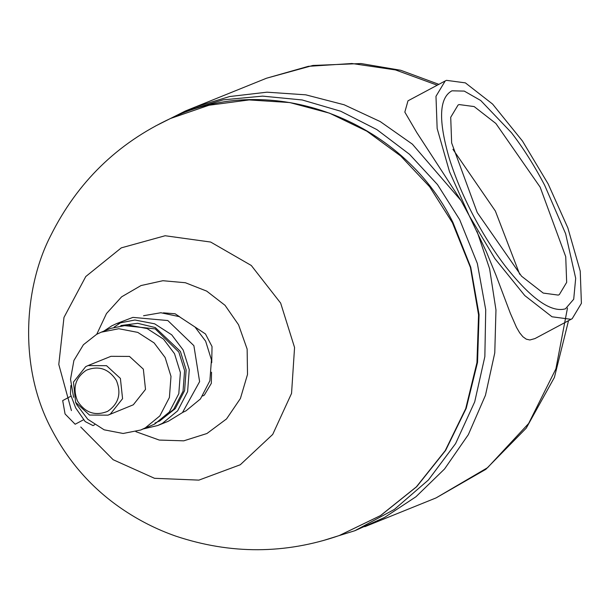 <?xml version="1.0" encoding="UTF-8"?>
<svg xmlns="http://www.w3.org/2000/svg" width="612" height="612" viewBox="0 0 612 612"><rect width="100%" height="100%" fill="white"/><g stroke="black" fill="none" stroke-linecap="round" stroke-linejoin="round"><path stroke-width="0.92" d="M96.75 334.267L106.488 313.543L121.627 296.828L141.012 285.559L162.861 280.717L185.367 282.729L206.695 291.113L225.032 305.312L238.55 324.773L247.141 349.092L247.508 374.468L240.394 398.534L226.532 418.929L206.955 433.503L183.761 440.831L159.288 440.074L135.879 431.674M71.42 410.583L58.79 364.431L63.985 317.414L85.787 276.525L121.306 247.86L165.141 235.742L210.65 242.046L251.287 265.478L280.656 303.101L294.563 347.494L291.549 393.409L272.715 434.428L240.279 464.76L198.9 480.122L154.507 478.301L113.166 459.727L80.746 427.008M170.832 118.376L209.006 105.241L249.16 99.924L289.82 102.564L329.524 113.159L366.909 131.22L400.699 155.991L429.624 186.737L452.406 222.692L470.437 267.498L478.561 314.866L476.947 362.625L465.74 408.594L445.222 450.639L416.359 486.877L380.503 515.587L339.308 535.515M179.698 316.825L175.101 313.772L163.412 312.847M202.679 396.002L204.309 395.13L211.324 383.349L211.538 372.195M211.721 362.709L212.027 346.545L205.479 333.968L194.983 326.992M70.938 396.193L62.692 400.6L65.071 413.972L75.154 424.238L83.53 419.778M94.63 424.759L93.024 425.6L85.16 421.553L75.689 407.936L70.449 394.227L70.893 385.506M116.372 380.435C121.581 393.478 118.682 403.782 107.658 411.333C95.281 416.275 85.252 412.886 77.571 401.158C72.354 388.115 75.261 377.811 86.277 370.26C98.654 365.31 108.691 368.707 116.372 380.435M120.396 378.415L122.568 398.68L110.351 414.072L108.026 415.158L89.49 415.058L75.628 402.329L73.463 382.072L85.672 366.672L87.998 365.586L106.534 365.685L120.396 378.415M87.998 365.586L110.948 356.322L129.484 356.421L143.346 369.151L145.511 389.408L133.301 404.8L108.026 415.158M73.616 397.356L70.525 379.256L73.899 360.491L83.423 344.724L96.62 334.343L101.21 332.194L118.82 328.728L137.776 332.392L154.14 342.934L165.133 357.515L170.993 376.38L169.409 397.486L159.854 415.9L145.304 427.872L140.714 430.014L123.104 433.48L104.147 429.815L87.784 419.274L76.783 404.7L75.605 402.298M101.21 332.194L110.596 328.399L128.214 324.934L147.163 328.598L163.534 339.147L174.527 353.721L180.387 372.593L178.803 393.7L169.249 412.113L154.691 424.078L140.714 430.014M122.04 325.37L155.211 328.889L178.842 352.091L184.587 370.581L183.034 391.259L173.67 409.298L159.418 421.025L154.92 423.122M120.801 325.553L137.685 323.312L155.295 327.565L180.41 351.456L186.147 369.946L184.602 390.624L175.239 408.663L159.426 421.186M103.803 331.146L111.766 325.852L116.548 323.618L134.9 320L154.645 323.817L171.704 334.81L183.156 349.995L189.261 369.656L187.609 391.649L177.656 410.828L162.494 423.297L157.712 425.531L143.078 428.989M116.548 323.618L132.926 317.383L167.81 320.543L193.882 345.665L199.611 381.636L182.475 412.58L168.43 421.201M114.138 327.129L122.033 321.767M143.552 315.723L160.849 312.74L179.232 316.626L195.021 327.03L205.655 341.213L211.446 359.879L209.878 380.756L200.43 398.963L186.04 410.805L182.621 412.457M519.672 274.252L495.368 211.033L452.941 149.313L495.368 211.033L519.672 274.252M540.144 187.127L565.733 256.703L566.666 282.377L559.314 294.617L558.282 295.099L543.226 293.079L521.523 276.173L477.238 212.532L451.648 142.948L450.715 117.282L458.067 105.042L459.099 104.56L474.155 106.572L495.865 123.479L540.144 187.127L565.733 256.703L566.666 282.377L559.314 294.617L558.282 295.099L543.226 293.079L521.523 276.173L477.238 212.532L451.648 142.948L450.715 117.282L458.067 105.042L459.099 104.56L474.155 106.572L495.865 123.479L540.144 187.127M505.902 266.924C493.922 251.318 482.86 233.799 472.701 214.361C462.611 194.907 454.762 176.088 449.147 157.911C438.207 120.136 439.141 97.767 451.939 90.813L464.263 91.096L480.726 100.506L511.487 132.735C523.459 148.334 534.521 165.86 544.68 185.291L565.618 233.685L575.685 278.307L573.704 299.237L565.442 308.838C551.098 312.847 531.254 298.878 505.902 266.924M572.182 318.707L534.957 338.581L529.854 339.981L526.259 339.155L522.87 336.722L519.642 332.767L516.52 327.428L510.339 313.306L495.888 274.987L486.311 251.647L469.251 215.761L494.909 258.624L524.782 295.581L552.001 316.779L570.889 319.303L572.182 318.707L581.4 303.353L580.237 271.162L567.852 227.901L548.138 183.898L522.472 141.035L492.599 104.078L465.38 82.872L446.492 80.348L445.207 80.952L435.981 96.298L437.152 128.497L449.529 171.758L469.251 215.761L461.043 200.591L416.772 132.529L404.83 112.103L407.982 100.827L445.207 80.952M155.264 126.149L185.367 111.001L223.166 99.855L262.54 96.122L302.183 99.963L340.723 111.239L376.877 129.599L409.512 154.3L437.481 184.572L459.666 219.632L477.337 263.458L485.729 309.794L484.849 356.612L474.705 401.862L455.596 443.593L428.415 479.976L394.35 509.444L354.891 530.688M477 231.252L489.615 268.806L495.965 309.955L494.771 352.887L485.469 395.26L468.341 434.658L444.572 468.96L415.938 496.768L384.489 517.5L354.891 530.703L322.715 540.71M185.367 111.001L195.274 107.001L229.676 96.528L267.023 92.183L305.793 94.837L344.151 104.774L380.228 121.574L412.396 144.172L461.043 200.591M567.477 308.035L555.895 368.875L528.63 423.504L487.611 467.66L436.05 497.916L364.798 526.702M195.274 107.001L266.526 78.221L308.356 66.326L351.938 63.51L395.49 69.929L437.259 85.198M170.809 118.353C117.428 143.17 77.426 182.192 50.804 235.429C24.159 286.814 17.916 367.598 52.227 430.611C69.202 462.511 92.213 488.452 121.268 508.427C138.343 520.154 156.527 529.395 175.82 536.143C230.701 554.449 285.2 554.243 339.316 535.523L380.664 515.541L416.657 486.731L445.613 450.432L466.214 408.326L477.536 362.35L479.066 314.606L470.75 267.276L452.979 222.516C402 118.889 269.877 69.867 170.794 118.361M157.712 425.531L168.438 421.201M568.533 320.65L554.411 377.413L526.228 428.155L485.852 469.312L436.05 497.916M266.526 78.221L312.847 65.461L360.981 63.541L400.784 70.288L438.85 84.341"/></g></svg>
